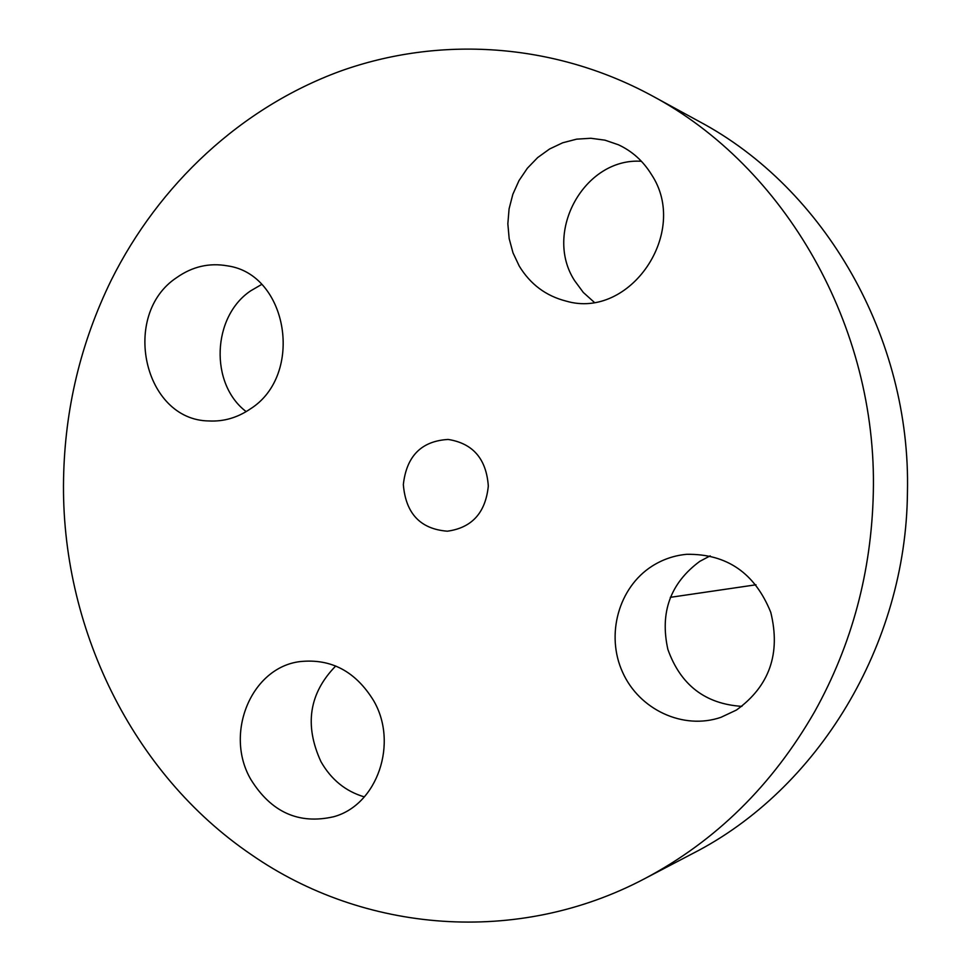 <?xml version="1.0" encoding="UTF-8"?>
<svg xmlns="http://www.w3.org/2000/svg" width="971" height="971" viewBox="0 0 971 971"><rect width="100%" height="100%" fill="white"/><g stroke="black" fill="none" stroke-linecap="round" stroke-linejoin="round"><path stroke-width="1.46" d="M373.374 700.249C398.729 742.864 377.379 804.935 333.757 816.72C298.837 824.719 271.2 812.29 250.821 779.434C224.022 733.603 251.295 667.453 300.039 661.591C330.941 658.362 355.386 671.252 373.374 700.249M364.343 796.9C345.652 791.377 331.196 779.628 320.964 761.677C304.178 725.143 309.106 693.245 335.735 665.985M644.853 878.573L692.966 853.388C817.679 789.739 906.125 645.23 907.436 492.637C911.211 337.738 824.731 188.18 699.193 121.484L650.752 95.061C553.045 42.578 439.28 35.66 340.202 71.199C241.233 107.526 159.05 184.223 111.204 280.255C80.751 342.617 64.875 408.803 63.564 478.788C60.639 626.477 131.959 773.608 251.368 854.674C363.688 932.682 517.24 946.082 644.853 878.573C715.627 841.129 772.236 785.478 814.669 711.646C852.004 644.453 871.545 571.434 873.317 492.588C877.371 326.474 784.981 166.32 651.517 95.474M710.177 555.861L699.8 561.347C670.366 583.122 659.722 612.47 667.866 649.381C680.586 685.016 705.262 704.011 741.893 706.366M641.406 161.283C584.445 157.423 543.141 232.287 574.614 280.655L583.304 292.453L594.106 302.163M261.624 284.467L250.712 290.815C212.018 316.643 209.518 383.921 246.173 411.619M652.148 566.105C662.72 559.393 674.238 555.461 686.703 554.307C726.878 553.737 754.904 573.084 770.768 612.349C780.878 653.641 769.42 686.218 736.419 710.056L720.943 717.326C683.22 730.301 639.197 709.692 622.545 672.138C605.528 634.755 618.661 587.358 652.148 566.105M519.23 266.042L513.004 252.848L509.168 238.611L507.845 223.779L509.083 208.85L512.846 194.297L519 180.606L527.374 168.226L537.667 157.569L549.586 148.988L562.707 142.773L576.628 139.156L590.866 138.27L604.957 140.164L618.418 144.776C632.182 151.185 643.178 161.077 651.407 174.44C690.041 232.203 629.973 319.932 566.142 301.107C545.957 295.961 530.324 284.285 519.23 266.042M250.336 408.925C237.47 417.724 223.633 421.742 208.801 420.953C143.611 420.127 120.38 314.495 176.758 277.56C192.428 266.515 209.36 262.619 227.554 265.872C288.156 274.332 304.409 374.988 250.336 408.925M403.341 484.578C405.744 513.55 420.419 529.098 447.376 531.198C471.942 527.799 485.585 512.749 488.316 486.034C486.35 458.907 472.962 443.371 448.153 439.45C421.487 440.992 406.546 456.042 403.341 484.578M756.008 584.785L670.269 597.347"/></g></svg>
